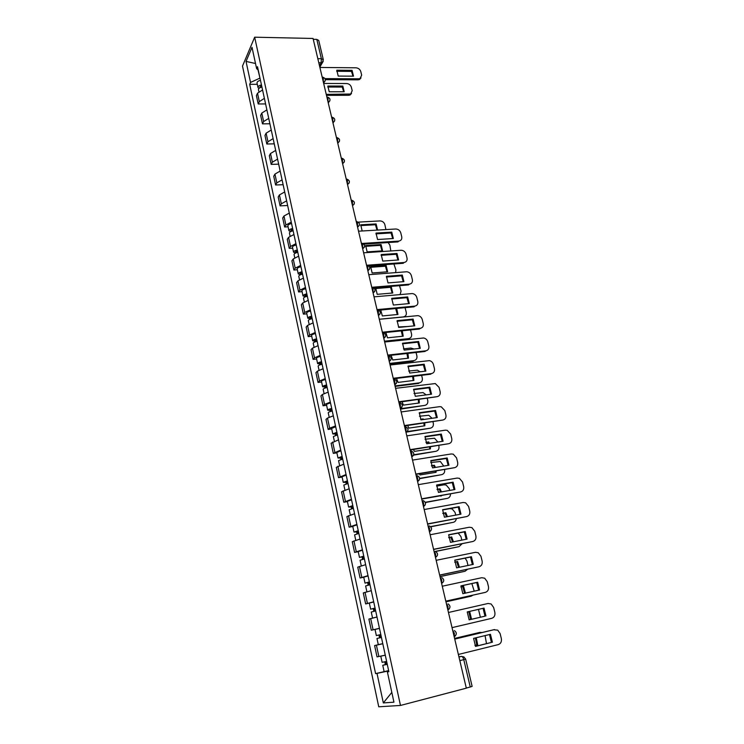 <?xml version="1.0" encoding="UTF-8"?>
<svg xmlns="http://www.w3.org/2000/svg" width="744" height="744" viewBox="0 0 744 744"><rect width="100%" height="100%" fill="white"/><g stroke="black" fill="none" stroke-linecap="round" stroke-linejoin="round"><path stroke-width="1.12" d="M254.662 37.2L242.507 66.076L378.752 706.8L400.477 705.452L254.662 37.2L313.057 38.456L466.321 688.172L400.477 705.452M459.829 660.663L465.651 659.128L472.124 686.368L470.264 687L463.782 659.677C463.196 657.566 462.433 656.478 461.494 656.403L458.918 656.794M466.293 688.051L470.264 687M313.261 39.32L316.805 39.395L318.73 40.418L323.315 59.697L321.38 58.72L316.805 39.395M262.558 89.959L257.517 93.223L256.41 95.623L258.196 103.974L259.321 101.603L264.38 98.357M265.589 103.937L258.196 103.974M266.882 109.87L261.795 113.079L260.66 115.422L262.474 123.867L263.618 121.551L268.724 118.37M269.895 123.764L262.474 123.867M271.253 130.023L266.12 133.176L264.966 135.455L266.798 144.001L267.97 141.751L273.122 138.617M274.257 143.843L266.798 144.001M275.689 150.409L270.5 153.515L269.319 155.728L271.179 164.377L272.369 162.192L277.577 159.114M278.665 164.154L271.179 164.377M280.163 171.055L274.936 174.096L273.736 176.244L275.615 184.996L276.824 182.875L282.078 179.862M283.129 184.707L275.615 184.996M284.701 191.943L279.418 194.928L278.191 197.002L280.097 205.865L281.334 203.819L286.635 200.861M287.649 205.511L280.097 205.865M289.295 213.091L283.966 216.011L282.711 218.02L284.636 226.994L285.901 225.013L291.257 222.121M288.077 226.799L284.636 226.994M293.945 234.509L288.56 237.355L287.286 239.298L289.239 248.375L290.523 246.469L295.926 243.641M292.69 248.152L289.239 248.375M298.651 256.178L293.22 258.968L291.908 260.837L293.889 270.026L295.201 268.193L300.66 265.431M297.358 269.774L293.889 270.026M303.413 278.126L297.935 280.851L296.596 282.646L298.595 291.946L299.944 290.188L305.449 287.5M302.083 291.657L298.595 291.946M308.239 300.353L302.706 303.003L301.348 304.724L303.366 314.145L304.742 312.461L310.304 309.839M306.863 313.819L303.366 314.145M313.131 322.859L307.532 325.444L306.147 327.072L308.202 336.623L309.597 335.014L315.214 332.466M311.708 336.26L308.202 336.623M318.079 345.653L312.433 348.164L311.011 349.717L313.094 359.38L314.517 357.864L320.19 355.39M316.618 358.989L313.094 359.38M323.091 368.745L317.39 371.172L315.94 372.642L318.041 382.425L319.502 380.993L325.23 378.603M321.585 382.007L318.041 382.425M328.169 392.125L322.403 394.478L320.934 395.864L323.063 405.778L324.551 404.429L330.336 402.113M326.625 405.313L323.063 405.778M333.312 415.812L327.49 418.091L325.984 419.384L328.151 429.428L329.666 428.172L335.507 425.931M331.722 428.925L328.151 429.428M338.52 439.816L331.108 443.21L333.293 453.384L340.743 450.064M336.883 452.845L333.293 453.384M343.802 464.126L336.297 467.344L338.511 477.657L346.053 474.514M342.119 477.071L338.511 477.657M349.15 488.771L341.552 491.803L343.793 502.246L351.438 499.289M347.42 501.623L343.793 502.246M354.572 513.732L346.881 516.578L349.15 527.161L356.888 524.399M352.786 526.501L349.15 527.161M360.068 539.037L352.275 541.688L354.581 552.411L362.412 549.844M358.236 551.713L354.581 552.411M365.63 564.687L357.743 567.142L360.077 578.004L368.01 575.642M363.751 577.26L360.077 578.004M371.275 590.68L363.286 592.931L365.657 603.942L373.693 601.784M373.73 601.989L365.657 603.942M377.003 617.027L368.903 619.073L371.303 630.233L379.44 628.289M382.797 643.746L374.604 645.569L382.779 643.653L378.296 644.639L376.966 638.482L381.43 637.459L379.096 637.989L380.351 637.701L379.719 634.809L378.473 635.088L380.807 634.548L376.343 635.581L375.023 629.461L379.468 628.401L371.303 630.233M374.604 645.569L377.031 656.887L385.28 655.157M257.963 69.759L260 78.185M259.796 78.185L250.533 82.426L246.041 61.417L252.011 47.328L256.634 68.68L258.214 69.973M388.824 671.469L387.382 671.925L388.87 671.711L257.508 66.709L256.634 68.68M387.382 671.925L393.939 702.178L383.327 702.922L377.013 673.404L388.452 670.921L388.591 671.544M250.533 82.426L249.696 84.305L375.599 673.608L377.013 673.404M257.312 84.323L249.696 84.305M388.638 670.614L375.599 673.608M246.041 61.417L255.518 63.5M391.818 692.413L383.327 702.922M336.688 71.275L351.456 71.396L352.982 76.167M360.998 77.915L359.492 79.543L358.041 79.831L325.323 79.682M352.07 70.345L336.8 70.215L338.213 76.074L353.502 76.167L352.07 70.345L351.456 71.396M324.998 78.632L358.673 78.799L360.115 78.511L361.668 75.107L360.775 71.526C359.984 69.285 358.376 68.039 355.958 67.797L319.901 67.453M261.674 85.895L259.851 87.178L260.186 87.587M261.469 84.928C259.172 85.421 258.019 86.295 258.01 87.541L258.893 88.49M260.484 80.389C258.187 80.891 257.043 81.766 257.033 83.021L258.01 87.541M329.211 91.772L344.193 91.763L342.817 86.062L327.853 86.034L329.211 91.772M326.244 94.358L350.666 94.032L352.2 90.675L351.345 87.16C350.573 84.965 349.001 83.756 346.63 83.523L323.677 83.458M261.935 87.067C259.637 87.569 258.484 88.443 258.475 89.68L258.893 91.633M327.741 87.029L342.221 87.057L342.817 86.062M343.709 91.772L342.221 87.057M351.549 93.419L350.071 95.009L348.648 95.297L349.252 94.321M326.477 95.344L348.648 95.297M375.925 233.876L391.056 232.956L392.702 238.573M362.709 243.409L398.71 241.103L397.993 241.912L363.853 244.116M391.763 232.128L376.018 233.077L377.561 239.522L393.334 238.526L391.763 232.128L391.056 232.956M398.71 241.103C401.1 240.693 402.113 239.243 401.741 236.759L400.765 232.826C399.909 230.38 398.235 229.106 395.724 229.003L358.524 231.198M381.105 255.322L396.282 254.262L397.938 259.991M367.322 265.199L403.992 262.502L403.257 263.292L368.801 265.831M396.998 253.472L381.188 254.569L382.76 261.088L398.589 259.944L396.998 253.472L396.282 254.262M403.992 262.502C406.391 262.074 407.405 260.595 407.024 258.075L406.038 254.095C405.21 251.686 403.564 250.403 401.109 250.254L363.621 252.811M386.35 277.038L401.565 275.838L403.239 281.688M372.112 287.268L409.339 284.18L408.596 284.924L373.758 287.826M402.299 275.066L386.424 276.322L388.015 282.925L403.908 281.632L402.299 275.066L401.565 275.838M409.339 284.18C411.748 283.715 412.762 282.209 412.371 279.66L411.376 275.624C410.595 273.29 409.014 271.997 406.643 271.765L368.782 274.685M391.66 299.023L406.922 297.674L408.614 303.645M377.022 309.616L414.752 306.119L413.99 306.835L378.687 310.118M407.666 296.94L391.725 298.344L393.344 305.04L409.302 303.58L407.666 296.94L406.922 297.674M414.752 306.119C417.17 305.626 418.184 304.091 417.793 301.506L416.779 297.423C416.036 295.154 414.529 293.871 412.241 293.555L374.009 296.847M397.026 321.287L412.334 319.781L414.045 325.872M382.351 332.215L420.239 328.337L419.458 329.015L383.523 332.708M413.106 319.083L397.101 320.645L398.728 327.425L414.752 325.807L413.106 319.083L412.334 319.781M420.239 328.337C422.657 327.816 423.671 326.244 423.271 323.631L422.248 319.492C421.55 317.297 420.1 316.005 417.905 315.633L379.301 319.278M402.476 343.83L417.821 342.166L419.551 348.387M387.754 355.102L425.782 350.824L424.991 351.475L388.228 355.613M418.602 341.496L402.541 343.235L404.187 350.099L420.276 348.313L418.602 341.496L417.821 342.166M425.782 350.824C428.219 350.284 429.232 348.685 428.823 346.025L427.791 341.84C427.121 339.71 425.745 338.427 423.634 337.981L384.667 342.007M407.982 366.653L423.383 364.839L425.122 371.191M393.223 378.278L431.408 373.609L430.599 374.223L393.344 378.789M424.173 364.207L408.047 366.104L409.721 373.06L425.866 371.098L424.173 364.207L423.383 364.839M431.408 373.609C433.845 373.032 434.859 371.396 434.45 368.708L433.399 364.467C432.766 362.402 431.446 361.128 429.437 360.626L390.089 365.016M413.571 389.772L429.009 387.791L430.767 394.283M398.756 401.76L437.1 396.673L398.868 402.225M429.818 387.196L413.627 389.27L415.319 396.31L431.529 394.181L429.818 387.196L429.009 387.791M437.1 396.673C439.546 396.068 440.56 394.404 440.141 391.67L439.081 387.382L435.296 383.56L395.594 388.331M419.225 413.19L434.71 411.041L436.477 417.672M404.373 425.549L442.866 420.034L404.466 425.968M435.528 410.483L419.272 412.734L420.992 419.867L437.267 417.561L435.528 410.483L434.71 411.041M442.866 420.034C445.321 419.402 446.335 417.7 445.907 414.938L444.828 410.586L441.229 406.791L439.565 406.67L401.165 411.944M424.954 436.914L440.476 434.598L442.271 441.359M410.056 449.655L448.697 443.703L410.139 450.018M441.313 434.068L424.991 436.505L426.731 443.731L443.08 441.238L441.313 434.068L440.476 434.598M448.697 443.703C451.171 443.033 452.185 441.294 451.748 438.495L450.659 434.096L447.218 430.33L445.358 430.162L406.801 435.863M430.757 460.945L446.326 458.453L448.139 465.363M415.812 474.068L454.612 467.678L415.887 474.384M447.181 457.96L430.795 460.583L432.552 467.902L448.958 465.223L447.181 457.96L446.326 458.453M454.612 467.678C457.095 466.972 458.109 465.205 457.662 462.359L456.556 457.904L453.282 454.175L451.236 453.961L412.52 460.099M436.635 485.283L452.25 482.614L454.073 489.673M421.653 498.815L460.61 491.961L421.718 499.075M453.115 482.168L436.663 484.986L438.449 492.398L454.928 489.524L453.115 482.168L452.25 482.614M460.61 491.961C463.094 491.226 464.107 489.422 463.661 486.539L462.536 482.019L459.42 478.327L457.179 478.066L418.314 484.66M455.728 515.118L455.086 512.486L452.194 508.933L449.832 508.636L442.596 509.956L458.248 507.092L460.099 514.309M427.567 523.888L466.674 516.569L427.614 524.101M459.132 506.692L442.615 509.705L444.428 517.21L460.964 514.141L459.132 506.692L458.248 507.092M466.674 516.569C469.176 515.797 470.189 513.955 469.734 511.026L468.599 506.45L465.623 502.805L463.205 502.488L424.182 509.538M448.632 534.945L464.33 531.904L466.19 539.27M433.557 549.295L472.831 541.502L433.594 549.453M465.233 531.542L448.651 534.75L450.483 542.367L467.083 539.093L465.233 531.542L464.33 531.904M472.831 541.502C475.332 540.693 476.346 538.814 475.881 535.847L474.728 531.207L471.891 527.608L469.306 527.236L430.134 534.759M292.792 229.226L290.848 230.333L291.853 231.124M292.634 228.473C290.244 229.003 289.007 229.757 288.923 230.733L290.746 231.579M291.564 223.544C289.174 224.074 287.947 224.828 287.863 225.813L288.923 230.733M377.608 230.073L376.101 223.935L360.728 224.8L362.17 230.984M292.169 231.031L291.825 229.468M385.913 229.58L384.871 224.632C384.053 222.27 382.425 221.033 379.979 220.922L358.329 222.121M293.136 230.807C290.746 231.338 289.509 232.082 289.425 233.058L290.067 236.034M360.645 225.59L375.441 224.753L376.101 223.935M377.013 230.11L375.441 224.753M297.461 250.709L295.489 251.798L296.754 252.169L296.363 252.728M297.302 249.993C294.903 250.533 293.657 251.258 293.564 252.197L295.694 252.988M296.224 245.008C293.824 245.539 292.578 246.273 292.485 247.222L293.564 252.197M367.145 251.881L382.593 250.83L381.086 244.571L365.657 245.576L367.145 251.881M296.837 252.579L296.484 250.951M390.823 250.951L389.893 245.204L388.154 242.544M297.823 252.356C295.414 252.886 294.159 253.62 294.066 254.55L294.745 257.684M365.564 246.329L380.407 245.353L381.086 244.571M381.998 250.877L380.407 245.353M302.185 272.462L300.195 273.522L301.459 273.857L300.892 274.61M302.036 271.783C299.618 272.323 298.353 273.039 298.251 273.932L300.836 274.638M300.939 266.733C298.521 267.273 297.265 267.989 297.163 268.891L298.251 273.932M372.149 272.983L387.652 271.783L386.127 265.45L370.633 266.594L372.149 272.983M301.571 274.406L301.208 272.704M395.613 272.611L395.92 269.914L393.892 263.981M302.557 274.173C300.139 274.713 298.874 275.429 298.772 276.312L299.479 279.614M370.549 267.31L385.439 266.203L386.127 265.45M387.038 271.83L385.439 266.203M306.965 294.494L304.956 295.517L306.221 295.824L305.635 296.558L303.003 295.935L301.906 290.83C302.018 289.974 303.282 289.276 305.719 288.728M306.826 293.852C304.389 294.392 303.115 295.089 303.003 295.935M377.208 294.336L392.776 292.997L391.223 286.579L375.673 287.872L377.208 294.336M306.361 296.493L305.979 294.736M400.142 294.568L401.062 291.025L399.509 285.687M307.356 296.27C304.919 296.81 303.645 297.507 303.524 298.344L304.277 301.813M375.599 288.551L390.526 287.305L391.223 286.579M392.144 293.043L390.526 287.305M311.81 316.795L309.783 317.79L311.038 318.06L310.443 318.767L307.811 318.209L306.695 313.047C306.826 312.229 308.109 311.55 310.555 311.011M311.68 316.191C309.225 316.739 307.942 317.409 307.811 318.209M380.714 309.923L382.332 315.949L397.956 314.461L396.692 308.444M311.215 318.869L310.815 317.037M379.291 319.241L403.285 316.916C405.657 316.433 406.652 314.926 406.28 312.396L405.062 307.663M312.21 318.646C309.755 319.185 308.472 319.864 308.342 320.655L309.132 324.291M380.705 310.053L395.817 308.528M397.305 314.517L395.678 308.658M316.712 339.376L314.666 340.352L315.921 340.585L315.317 341.254L312.685 340.771L311.559 335.544C311.69 334.772 312.992 334.121 315.456 333.572M316.591 338.818C314.126 339.366 312.824 340.017 312.685 340.771M385.848 332.466L387.512 337.832L403.202 336.186L402.281 330.782M316.126 341.524L315.716 339.627M384.471 341.189L408.558 338.632C410.93 338.12 411.934 336.576 411.553 334.019L410.558 329.936M407.591 326.532L398.421 326.932M317.13 341.301C314.666 341.849 313.363 342.5 313.224 343.244L314.042 347.057M402.532 336.251L401.258 330.885M384.602 341.756L407.824 339.283L408.558 338.632M315.419 341.738L315.317 341.254M321.678 362.254L319.604 363.193L320.869 363.388L320.246 364.021L317.623 363.621L316.479 358.32C316.618 357.604 317.939 356.971 320.413 356.413M321.566 361.724C319.083 362.282 317.772 362.914 317.623 363.621M391.112 355.288L392.758 359.975L408.512 358.171L407.889 353.4M321.101 364.476L320.673 362.495M389.717 363.416L413.897 360.617C416.277 360.068 417.272 358.506 416.891 355.902L416.054 352.489M414.045 349.001L410.846 348.043L403.481 348.852M322.115 364.244C319.632 364.802 318.311 365.425 318.162 366.132L319.027 370.121M407.824 358.255L406.922 353.512M389.837 363.937L413.143 361.231L413.897 360.617M320.394 364.681L320.246 364.021M326.709 385.42L324.617 386.331L325.872 386.48L325.24 387.085L322.617 386.759L321.454 381.393C321.622 380.723 322.942 380.11 325.435 379.552M326.607 384.936C324.105 385.494 322.775 386.108 322.617 386.759M396.506 378.408L398.077 382.407L413.887 380.435L413.506 376.315M326.142 387.717L325.695 385.662M395.018 385.922L419.3 382.862C421.69 382.295 422.685 380.696 422.294 378.064L421.625 375.32M420.174 371.786L417.421 370.177L408.67 371.042M327.155 387.485C324.663 388.043 323.333 388.647 323.166 389.298L324.068 393.474M413.18 380.528L412.585 376.436M395.138 386.396L418.528 383.448L419.3 382.862M325.426 387.922L325.24 387.085M331.805 408.884L329.685 409.758L330.95 409.879L330.308 410.446L327.676 410.195L326.504 404.764C326.672 404.15 328.02 403.555 330.522 402.997M331.712 408.447C329.201 409.014 327.853 409.6 327.676 410.195M402.02 401.807L403.453 405.108L419.328 402.978L419.142 399.537M331.247 411.255L330.782 409.135M400.393 408.698L424.768 405.396C427.168 404.792 428.163 403.164 427.763 400.495L427.27 398.449M426.163 394.887L423.057 392.581L413.99 393.502M332.27 411.023C329.759 411.59 328.411 412.176 328.234 412.771L329.173 417.133M418.602 403.071L418.258 399.649M400.495 409.135L424.768 405.396M330.522 411.46L330.308 410.446M336.967 432.655L334.828 433.501L336.083 433.575L335.432 434.105L332.801 433.938L331.61 428.432L335.683 426.74M336.883 432.255L332.801 433.938M407.666 425.512L408.902 428.098L424.833 425.801L424.787 423.057M420.611 419.253L423.169 418.891L423.541 419.504M336.418 435.11L335.944 432.906M407.284 431.557L430.302 428.2C432.71 427.567 433.715 425.903 433.306 423.206L432.98 421.876M432.059 418.295L428.758 415.264L419.439 416.231M337.451 434.868L333.368 436.551L334.354 441.108M420.844 419.644L423.169 418.891M424.099 425.903L423.931 423.178M406.736 432.05L430.302 428.2M335.693 435.314L335.432 434.105M342.194 456.732L340.036 457.551L341.291 457.579L340.622 458.072L337.999 457.997L336.79 452.417L340.901 450.79M342.119 456.388L337.999 457.997M413.441 449.506L414.417 451.385L430.413 448.902L430.46 446.893M425.959 442.336L428.73 441.908L429.502 443.303M341.654 459.271L341.161 456.983M413.692 454.77L435.91 451.301C438.328 450.641 439.332 448.939 438.913 446.205L438.774 445.61M437.9 442.029L434.524 438.235L425.029 439.239M342.696 459.029L338.567 460.638L339.589 465.391M426.126 442.68L428.73 441.908M429.651 449.023L429.623 447.014M428.535 443.452L427.93 442.41M413.534 455.151L435.91 451.301M340.929 459.476L340.622 458.072M347.495 481.136L345.309 481.907L346.565 481.907L345.876 482.354L343.263 482.363L342.035 476.709L346.192 475.156M347.429 480.829L343.263 482.363M419.356 473.816L420.007 474.96L436.068 472.301L436.133 471.045M431.436 465.698L434.357 465.223L435.463 467.427M346.964 483.749L346.453 481.387M419.653 478.346L441.583 474.681C443.954 474.03 444.968 472.347 444.633 469.65M443.759 466.07L440.346 461.503L430.739 462.526M348.006 483.516L343.84 485.041L344.909 489.998M431.557 466.004L434.357 465.223M435.287 472.431L435.314 471.185M434.533 467.576L433.547 465.679M419.653 478.652L441.583 474.681M346.23 483.953L345.876 482.354M352.861 505.855L350.657 506.599L351.912 506.543L351.214 506.952L348.592 507.055L347.355 501.326L351.559 499.856M352.805 505.594L348.592 507.055M425.41 498.424L441.834 495.541M437.053 489.347L440.057 488.827L441.443 491.877M352.349 508.561L351.81 506.106M425.308 502.284L447.339 498.368C449.413 497.829 450.464 496.378 450.483 494.016M449.702 490.436L449.274 488.659L446.233 485.069L444.047 484.818L436.598 486.092M353.391 508.319L349.178 509.77L350.294 514.932M437.128 489.617L440.057 488.827M440.987 496.146L441.015 495.681M440.541 492.035L439.23 489.254M425.401 502.526L447.339 498.368M351.596 508.756L351.214 506.952M358.301 530.909L356.069 531.607L357.325 531.514L356.608 531.876L353.995 532.081L352.74 526.278L356.99 524.873M358.255 530.695L353.995 532.081M442.801 513.295L445.833 512.737L447.432 516.652M357.799 533.699L357.25 531.16M430.59 526.613L453.161 522.353C454.947 521.916 455.988 520.707 456.295 518.726M358.85 533.457L354.59 534.824L355.744 540.2M442.847 513.518L445.833 512.737M446.539 516.82L444.986 513.118M430.767 526.78L453.161 522.353M357.046 533.885L356.608 531.876M363.816 556.298L359.464 557.433L358.199 551.555L362.495 550.235M363.779 556.14L359.464 557.433M448.688 537.54L451.673 536.954L453.431 541.781M363.323 559.172L362.747 556.549M435.249 551.406L459.057 546.654L462.024 543.808M461.829 540.125L460.973 536.619L458.183 533.095M364.383 558.93L360.068 560.213L361.277 565.812M448.716 537.707L451.673 536.954M452.557 541.957L450.817 537.298M435.473 551.518L459.057 546.654M362.561 559.367L362.086 557.135M454.751 560.269L470.487 557.033L472.375 564.566M439.639 575.056L479.062 566.761L439.658 575.159M471.408 556.717L454.761 560.139L456.621 567.849L473.286 564.371L471.408 556.717L470.487 557.033M479.062 566.761C481.573 565.924 482.596 563.999 482.112 560.995L480.95 556.289L478.243 552.736L475.5 552.308L436.161 560.316M369.396 582.031L365.016 583.129L363.732 577.167L368.075 575.94M369.377 581.92L365.016 583.129M454.714 562.083L457.597 561.488L459.448 567.263M368.922 584.998L368.327 582.282M439.992 576.544L465.037 571.262L467.632 569.272M468.004 565.477L466.934 561.06L465.121 558.139M369.991 584.747L365.63 585.956L366.885 591.768M454.724 562.204L457.597 561.488M458.564 567.439L456.723 561.794M440.011 576.637L465.037 571.262M368.159 585.184L367.629 582.738M460.945 585.937L476.737 582.506L478.634 590.197M445.796 601.161L485.376 592.364L445.805 601.208M477.676 582.236L460.954 585.863L462.842 593.684L479.573 589.992L477.676 582.236L476.737 582.506M485.376 592.364C487.897 591.489 488.92 589.527 488.436 586.477L487.255 581.715L484.67 578.2L481.768 577.716L442.271 586.226M375.06 608.108L370.642 609.178L369.34 603.133M375.05 608.053L370.642 609.178M460.889 586.932L463.596 586.337L465.474 593.098M374.595 611.168L373.99 608.36M445.944 601.794L471.082 596.195L472.942 595.172M474.226 591.173L471.845 583.566M375.673 610.926L371.256 612.042L372.567 618.087M376.994 617.018L372.828 618.022M460.889 586.997L463.596 586.337M464.582 593.294L462.712 586.598M445.954 601.831L471.082 596.195M373.823 611.354L373.246 608.685M469.148 619.864L467.232 611.94L483.061 608.322L484.986 616.172L469.139 619.854L484.986 616.172M467.232 611.94L484.019 608.099L485.944 615.958M452.036 627.629L491.784 618.311C494.314 617.399 495.327 615.39 494.834 612.303L493.635 607.476L491.161 604.007L488.12 603.468L448.465 612.489M484.019 608.099L483.061 608.322M376.343 635.581L378.947 634.985L379.57 637.878L376.966 638.482M468.776 611.735L470.617 619.371L469.064 619.733L471.529 619.166L469.678 611.521L467.223 612.08L469.678 611.521M480.392 617.241L478.476 609.373M379.719 634.809L378.947 634.985M380.351 637.701L379.57 637.878M470.617 619.371L471.529 619.166M475.49 646.35L491.421 642.444L489.506 634.539M454.733 639.068L493.904 629.694M492.407 642.277L490.445 634.307L473.603 638.371L475.537 646.406L491.421 642.444M458.369 654.46L498.266 644.611C500.814 643.662 501.828 641.616 501.326 638.473L500.108 633.581L497.745 630.159L493.579 629.759M454.742 639.105L494.555 629.564M386.638 661.407L382.118 662.346L380.788 656.162M385.28 655.176L381.077 656.106M474.979 645.448L477.704 644.778L476.253 637.729M387.261 664.299L384.899 664.792L386.145 664.448L385.541 661.658M486.492 643.653L485.069 635.609M482.028 632.521L479.88 632.409L454.593 638.464M387.28 664.355L382.76 665.294L385.355 664.578L384.76 661.835M474.942 645.383L476.783 644.936L475.36 637.952M454.584 638.417L479.266 632.53M386.173 664.55L385.355 664.578M476.783 644.936L477.704 644.778M454.184 636.715L454.361 633.265L452.65 630.205M447.86 609.931L448.037 606.481L446.353 603.514M441.629 583.51L441.797 580.06L440.141 577.186M435.519 551.546C438.263 553.452 438.263 555.405 435.51 557.414L435.64 553.992L434.012 551.211M429.418 531.746L429.567 528.286L427.967 525.59M423.438 506.385L423.578 502.916L422.006 500.312M417.533 481.368L417.672 477.89L416.119 475.37M411.711 456.677L411.841 453.198L410.316 450.762M405.964 432.301L406.084 428.832L404.587 426.47M400.291 408.261L400.402 404.783L398.933 402.495M394.692 384.518L394.804 381.04L393.353 378.836M389.168 361.091L389.27 357.604L387.838 355.474M383.709 337.962L383.802 334.474L382.397 332.419M378.324 315.121L378.417 311.643L377.031 309.653M373.004 292.578L373.088 289.091L371.73 287.175M367.75 270.314L367.834 266.826L366.494 264.976M362.57 248.329L362.635 244.841L361.324 243.056M357.446 226.613L357.511 223.126L356.218 221.405M352.386 205.167L352.451 201.689L351.177 200.024M347.392 183.982L347.448 180.504L346.192 178.904M342.454 163.057L342.51 159.579L341.273 158.044M337.581 142.392L337.627 138.914L336.409 137.435M332.763 121.97L332.801 118.491L331.601 117.068M328.002 101.789L328.039 98.32L326.858 96.953M323.296 81.849L323.333 78.38L322.171 77.069M458.974 657.026L461.494 656.403L463.884 656.924L465.651 659.128M319.511 65.816L321.092 62.887L321.38 58.72L317.828 58.674M318.813 62.859L322.236 62.636L323.315 59.697M373.097 629.787L370.679 618.571M367.406 603.384L365.025 592.326M361.798 577.335L359.445 566.426M356.264 551.639L353.939 540.879M350.796 526.287L348.508 515.666M345.411 501.27L343.151 490.789M340.092 476.588L337.869 466.237M334.847 452.222L332.642 442.001M329.666 428.172L327.49 418.091M324.551 404.429L322.403 394.478M319.502 380.993L317.39 371.172M314.517 357.864L312.433 348.164M309.597 335.014L307.532 325.444M304.742 312.461L302.706 303.003M299.944 290.188L297.935 280.851M295.201 268.193L293.22 258.968M290.523 246.469L288.56 237.355M285.901 225.013L283.966 216.011M281.334 203.819L279.418 194.928M276.824 182.875L274.936 174.096M272.369 162.192L270.5 153.515M267.97 141.751L266.12 133.176M263.618 121.551L261.795 113.079M259.321 101.603L257.517 93.223M378.863 656.552L376.408 645.188M323.454 82.51L325.184 80.901M328.151 102.43L329.88 100.803M332.912 122.593L334.633 120.956M337.72 142.997L339.45 141.341M342.593 163.652L344.323 161.987M346.769 179.072C349.978 180.457 350.229 182.289 347.522 184.559L349.252 182.875M351.745 200.201C354.981 201.578 355.241 203.41 352.507 205.697L354.237 204.033M357.576 227.153L359.296 225.451M362.691 248.849L364.402 247.138M367.871 270.816L369.582 269.105M373.116 293.052L374.827 291.35M378.426 315.586L380.128 313.875M383.811 338.399L385.504 336.697M389.261 361.51L390.944 359.817M394.785 384.918L396.45 383.244M400.384 408.633L402.03 406.977M406.047 432.655L407.684 431.027M411.785 457.002L413.404 455.402M417.607 481.666L419.198 480.103M423.503 506.664L425.066 505.139M429.483 531.997L431.009 530.519M447.897 610.099L449.292 608.806M454.212 636.845L455.542 635.646M323.231 61.268L319.818 67.118M358.673 78.799L358.041 79.831M260.995 87.281L260.753 86.137M478.95 632.586L479.88 632.409M323.612 83.179L324.086 82.324C326.03 79.999 325.593 78.278 322.775 77.171M441.62 583.454L441.676 583.436C444.391 581.455 444.41 579.483 441.75 577.539M447.842 609.838L447.935 609.82C450.604 607.848 450.65 605.867 448.055 603.886M454.156 636.594L454.277 636.566C456.909 634.613 456.965 632.623 454.435 630.596M328.281 102.97L328.671 102.291C330.755 99.966 330.355 98.217 327.462 97.064M333.005 122.993L333.303 122.49C335.544 120.175 335.172 118.408 332.205 117.199M337.785 143.257L337.981 142.941C340.38 140.635 340.055 138.84 337.004 137.575M342.621 163.764L342.714 163.633C345.281 161.346 344.993 159.532 341.859 158.193M357.557 227.097C360.31 224.8 360.05 222.958 356.785 221.591M362.672 248.766C365.444 246.45 365.183 244.609 361.872 243.251M367.843 270.714C370.642 268.379 370.373 266.529 367.034 265.171M373.088 292.931C375.906 290.579 375.627 288.728 372.26 287.379M378.398 315.437C381.244 313.066 380.956 311.206 377.543 309.857M383.774 338.241C386.638 335.832 386.35 333.963 382.9 332.624M389.224 361.333C392.107 358.896 391.809 357.018 388.312 355.688M394.738 384.722C397.622 382.36 397.361 380.472 393.976 379.049M400.328 408.419C403.192 406.131 402.988 404.234 399.705 402.718M405.992 432.431C408.847 430.209 408.679 428.293 405.499 426.712M411.739 456.769C414.566 454.593 414.445 452.678 411.358 451.013M417.551 481.433C420.369 479.303 420.286 477.378 417.291 475.649M423.448 506.422C426.256 504.339 426.2 502.405 423.299 500.61M429.418 531.755C432.218 529.719 432.199 527.766 429.372 525.906M360.115 78.511L359.492 79.543M350.071 95.009L350.666 94.032M384.099 671.525L382.76 665.294"/></g></svg>
